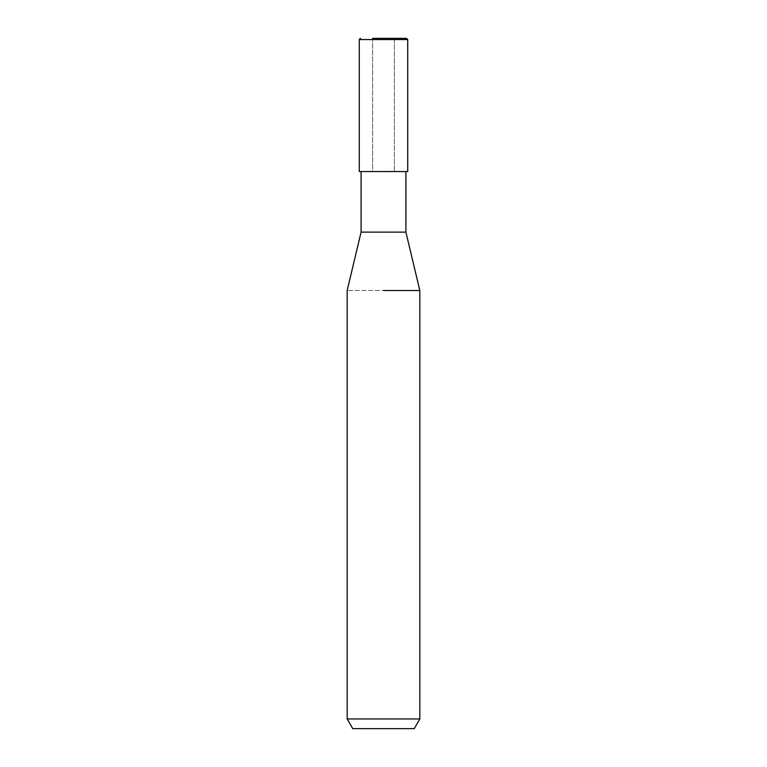 <?xml version="1.0" encoding="UTF-8"?>
<svg xmlns="http://www.w3.org/2000/svg" width="767" height="767" viewBox="0 0 767 767"><rect width="100%" height="100%" fill="white"/><g stroke="black" fill="none" stroke-linecap="round" stroke-linejoin="round"><path stroke-width="0.58" stroke-dasharray="3.83 2.88" d="M383.5 171.444L394.401 171.444L383.5 171.444M407.718 39.558L359.282 39.558M407.718 171.568L359.282 171.568M405.906 232.123L361.094 232.123M419.827 290.492L347.173 290.492L419.827 290.492M419.827 718.957L347.173 718.957M414.238 728.65L352.762 728.65M406.51 38.35L372.599 38.35L383.5 38.35L372.599 38.35L372.599 171.444L359.339 171.568L407.661 171.568L359.339 171.568L383.5 171.568L359.339 171.568L372.599 171.444L372.599 39.558M394.401 39.558L394.401 171.444L394.401 38.35L383.5 38.35M383.5 171.568L407.661 171.568L383.5 171.568M394.401 171.444L407.661 171.568L394.401 171.444"/><path stroke-width="1.15" d="M361.094 171.568L361.094 232.123L405.906 232.123L419.827 290.492L419.827 718.957L347.173 718.957L352.762 728.65L414.238 728.65L419.827 718.957M383.5 290.492L419.827 290.492L383.5 290.492M372.599 38.35L406.51 38.35L407.718 39.558L359.282 39.558L360.49 38.35M359.282 39.558L359.282 171.568L407.718 171.568L407.718 39.558M383.5 38.35L394.401 38.35M405.906 171.568L405.906 232.123M361.094 232.123L347.173 290.492L347.173 718.957"/></g></svg>

